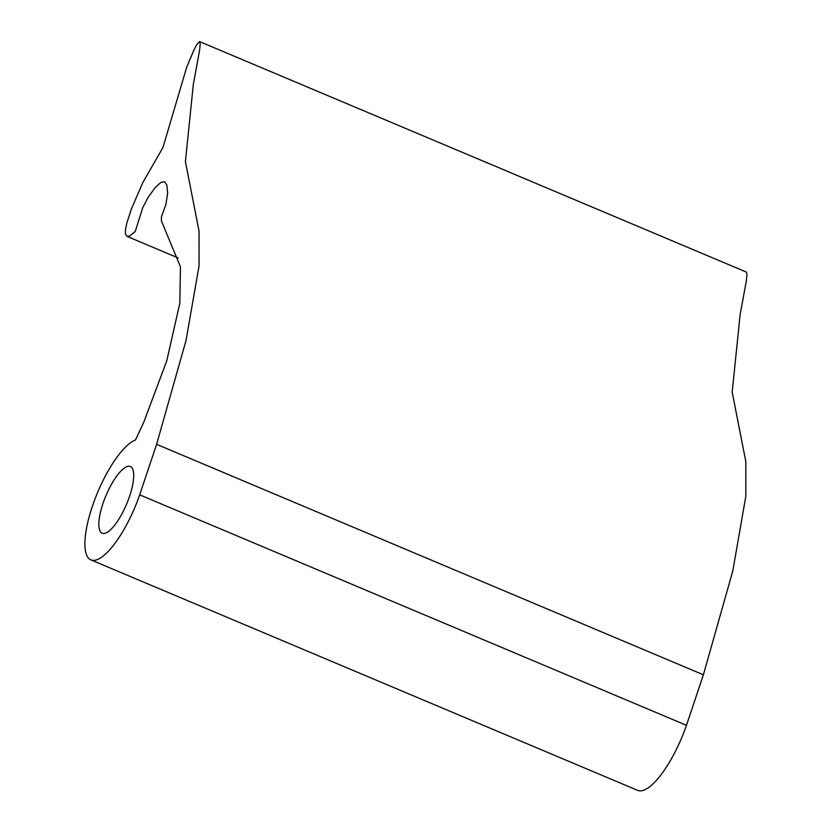 <?xml version="1.0" encoding="UTF-8"?>
<svg xmlns="http://www.w3.org/2000/svg" width="832" height="832" viewBox="0 0 832 832"><rect width="100%" height="100%" fill="white"/><g stroke="black" fill="none" stroke-linecap="round" stroke-linejoin="round"><path stroke-width="1.25" d="M101.795 533.021A36.202 11.159 112.9 0 1 106.298 494.832A36.202 11.159 112.9 0 1 130.343 466.502A36.202 11.159 112.9 0 1 126.558 504.202A36.202 11.159 112.9 0 1 102.211 533.229A36.202 11.159 112.9 0 1 101.795 533.021M139.693 494.832A65.166 20.082 112.9 0 1 90.958 559.915A65.166 20.082 112.9 0 1 94.411 500.552A65.166 20.082 112.9 0 1 135.47 440.003L143.842 422.074L166.774 360.755L179.837 303.191L180.44 266.802L161.408 220.948L161.491 216.642L165.953 204.287L167.638 193.149L166.868 185.078L164.57 181.709L160.857 182.447L155.178 187.554L147.919 197.652L142.657 207.886L135.231 231.535L129.511 236.09L126.911 236.34L125.466 234.062L125.466 229.923L126.922 222.706L131.529 208.614L142.958 182.322L162.937 147.545L186.774 66.945L194.033 49.785L196.799 44.533L199.607 41.6L200.2 43.867L199.628 50.086L193.357 84.178L185.411 161.616L199.056 231.13L199.046 265.949L186.004 340.569L156.614 444.319L139.693 494.832L686.462 725.317L703.383 674.794L732.774 571.043L745.805 496.423L745.826 461.614L732.181 392.101L740.126 314.652L746.398 280.561L746.97 274.352L746.377 272.085L199.607 41.6M90.958 559.915L637.728 790.4A65.166 20.082 -67.1 0 0 686.462 725.317M703.383 674.794L156.614 444.319M126.911 236.34L178.225 257.962"/></g></svg>

